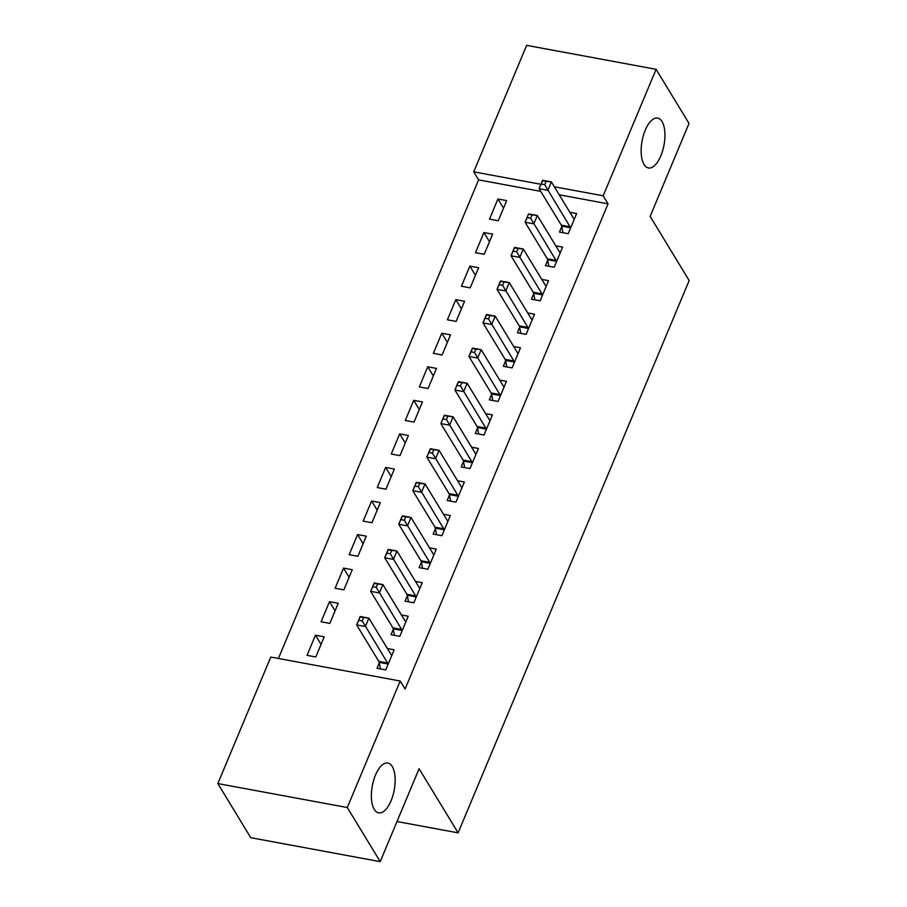 <?xml version="1.0" encoding="UTF-8"?>
<svg xmlns="http://www.w3.org/2000/svg" width="907" height="907" viewBox="0 0 907 907"><rect width="100%" height="100%" fill="white"/><g stroke="black" fill="none" stroke-linecap="round" stroke-linejoin="round"><path stroke-width="1.36" d="M644.061 164.484A25.362 11.156 -79.5 0 1 643.403 135.381A25.362 11.156 -79.5 0 1 657.654 118.08A25.362 11.156 -79.5 0 1 662.031 121.538A25.362 11.156 -79.5 0 1 662.677 150.641A25.362 11.156 -79.5 0 1 648.426 167.942A25.362 11.156 -79.5 0 1 644.061 164.484M374.274 809.418A25.362 11.156 -79.5 0 1 373.627 780.315A25.362 11.156 -79.5 0 1 387.879 763.014A25.362 11.156 -79.5 0 1 392.243 766.472A25.362 11.156 -79.5 0 1 392.901 795.575A25.362 11.156 -79.5 0 1 378.65 812.876A25.362 11.156 -79.5 0 1 374.274 809.418M540.753 191.377L478.601 179.869L278.404 658.482M478.601 179.869L473.726 171.854L526.638 45.35L656.09 69.306L603.178 195.81L554.324 186.774M656.09 69.306L689.014 123.431L650.138 216.376L689.161 280.535L458.114 832.853L419.091 768.705L380.214 861.65L250.763 837.694L217.839 783.569L270.762 657.065L400.202 681.021L347.29 807.525L217.839 783.569M396.994 821.538L458.114 832.853M475.472 252.679L484.225 254.3L492.637 234.165L483.896 232.555L475.472 252.679M547.715 260.207L545.447 265.638L554.188 267.248L562.612 247.123L555.821 245.865M447.4 319.797L456.142 321.418L464.565 301.283L455.824 299.661L447.4 319.797M519.643 327.314L517.375 332.744L526.117 334.366L534.54 314.23L527.749 312.972M419.329 386.904L428.07 388.525L436.494 368.389L427.753 366.768L419.329 386.904M491.571 394.42L489.304 399.851L498.045 401.472L506.469 381.337L499.678 380.078M391.257 454.01L399.998 455.631L408.422 435.496L399.681 433.886L391.257 454.01M463.5 461.538L461.221 466.969L469.973 468.579L478.397 448.455L471.606 447.196M363.185 521.128L371.927 522.749L380.35 502.614L371.609 500.993L363.185 521.128M435.428 528.645L433.149 534.076L441.902 535.697L450.325 515.561L443.523 514.303M335.114 588.235L343.855 589.856L352.279 569.721L343.526 568.099L335.114 588.235M407.356 595.752L405.078 601.182L413.83 602.804L422.254 582.668L415.451 581.41M307.031 655.353L315.783 656.963L324.207 636.839L315.455 635.217L307.031 655.353M379.285 662.87L377.006 668.3L385.758 669.922L394.171 649.786L387.38 648.528M400.202 681.021L405.078 689.037L608.053 203.826L559.2 194.79M393.321 629.311L391.042 634.741L399.794 636.363L408.207 616.227L401.416 614.969M321.078 621.794L329.819 623.415L338.243 603.28L329.49 601.658L321.078 621.794M421.392 562.204L419.113 567.635L427.866 569.256L436.29 549.12L429.487 547.862M349.15 554.687L357.891 556.297L366.315 536.162L357.562 534.552L349.15 554.687M449.464 495.086L447.185 500.517L455.938 502.138L464.361 482.002L457.57 480.744M377.221 487.569L385.963 489.19L394.386 469.055L385.645 467.434L377.221 487.569M477.536 427.979L475.268 433.41L484.009 435.031L492.433 414.896L485.642 413.637M405.293 420.463L414.034 422.084L422.458 401.948L413.717 400.327L405.293 420.463M505.607 360.873L503.34 366.303L512.081 367.913L520.505 347.789L513.713 346.531M433.365 353.345L442.106 354.966L450.53 334.83L441.788 333.22L433.365 353.345M533.679 293.755L531.411 299.185L540.153 300.807L548.576 280.671L541.785 279.413M461.436 286.238L470.189 287.859L478.601 267.724L469.86 266.102L461.436 286.238M561.75 226.648L559.483 232.079L568.224 233.7L576.648 213.564L569.857 212.306M489.508 219.131L498.26 220.752L506.684 200.617L497.932 198.996L489.508 219.131M540.946 184.291L473.726 171.854M380.214 861.65L347.29 807.525M608.053 203.826L603.178 195.81M321.044 644.389L315.455 635.217M335.08 610.842L329.49 601.658M349.116 577.283L343.526 568.099M363.151 543.724L357.562 534.552M377.187 510.176L371.609 500.993M391.223 476.617L385.645 467.434M405.259 443.058L399.681 433.886M419.295 409.51L413.717 400.327M433.331 375.952L427.753 366.768M447.366 342.392L441.788 333.22M461.402 308.845L455.824 299.661M475.438 275.286L469.86 266.102M489.485 241.727L483.896 232.555M503.521 208.179L497.932 198.996M380.464 668.935L379.183 662.371A3.957 1.746 100.5 0 0 378.831 661.384L356.632 624.9L360.147 616.511L368.888 618.132L391.087 654.616A3.957 1.746 100.5 0 0 391.643 655.115L391.903 655.217M363.628 617.554L368.888 618.132L365.385 626.522L356.632 624.9L358.73 620.263L362.222 620.91L363.628 617.554L360.124 616.907L358.73 620.263M388.026 664.48L387.935 663.992A3.957 1.746 100.5 0 0 387.572 663.006L362.222 620.91M394.5 635.388L393.219 628.823A3.957 1.746 100.5 0 0 392.867 627.825L370.668 591.341L374.183 582.952L382.924 584.573L405.123 621.057A3.957 1.746 100.5 0 0 405.678 621.567L405.939 621.658M377.663 583.995L382.924 584.573L379.421 592.963L370.668 591.341L372.766 586.704L376.258 587.351L377.663 583.995L374.172 583.348L372.766 586.704M402.062 630.932L401.971 630.433A3.957 1.746 100.5 0 0 401.608 629.447L376.258 587.351M408.535 601.829L407.254 595.264A3.957 1.746 100.5 0 0 406.903 594.278L384.704 557.782L388.219 549.404L396.96 551.014L419.159 587.498A3.957 1.746 100.5 0 0 419.714 588.008L419.975 588.099M391.699 550.447L396.96 551.014L393.457 559.404L384.704 557.782L386.801 553.145L390.293 553.803L391.699 550.447L388.207 549.801L386.801 553.145M416.098 597.373L416.007 596.885A3.957 1.746 100.5 0 0 415.644 595.888L390.293 553.803M422.571 568.27L421.29 561.705A3.957 1.746 100.5 0 0 420.939 560.719L398.74 524.235L402.255 515.845L410.996 517.466L433.195 553.95A3.957 1.746 100.5 0 0 433.75 554.449L434.011 554.551M405.735 516.888L410.996 517.466L407.492 525.856L398.74 524.235L400.837 519.598L404.329 520.244L405.735 516.888L402.243 516.242L400.837 519.598M430.133 563.814L430.043 563.326A3.957 1.746 100.5 0 0 429.691 562.34L404.329 520.244M436.607 534.711L435.326 528.157A3.957 1.746 100.5 0 0 434.975 527.16L412.776 490.676L416.29 482.286L425.032 483.907L447.23 520.391A3.957 1.746 100.5 0 0 447.786 520.901L448.047 520.992M419.771 483.329L425.032 483.907L421.528 492.297L412.776 490.676L414.873 486.039L418.365 486.685L419.771 483.329L416.279 482.683L414.873 486.039M444.169 530.266L444.079 529.767A3.957 1.746 100.5 0 0 443.727 528.781L418.365 486.685M450.643 501.163L449.362 494.598A3.957 1.746 100.5 0 0 449.01 493.601L426.812 457.117L430.326 448.738L439.067 450.348L461.266 486.832A3.957 1.746 100.5 0 0 461.822 487.342L462.082 487.433M433.807 449.781L439.067 450.348L435.564 458.738L426.812 457.117L428.909 452.48L432.412 453.137L433.807 449.781L430.315 449.124L428.909 452.48M458.205 496.707L458.114 496.22A3.957 1.746 100.5 0 0 457.763 495.222L432.412 453.137M464.679 467.604L463.398 461.039A3.957 1.746 100.5 0 0 463.046 460.053L440.859 423.569L444.362 415.179L453.115 416.801L475.302 453.285A3.957 1.746 100.5 0 0 475.858 453.783L476.118 453.885M447.843 416.222L453.115 416.801L449.6 425.19L440.859 423.569L442.945 418.932L446.448 419.578L447.843 416.222L444.351 415.576L442.945 418.932M472.241 463.148L472.15 462.661A3.957 1.746 100.5 0 0 471.799 461.674L446.448 419.578M478.715 434.045L477.433 427.492A3.957 1.746 100.5 0 0 477.082 426.494L454.895 390.01L458.398 381.62L467.15 383.242L489.338 419.726A3.957 1.746 100.5 0 0 489.893 420.236L490.154 420.326M461.878 382.663L467.15 383.242L463.636 391.631L454.895 390.01L456.981 385.373L460.484 386.019L461.878 382.663L458.386 382.017L456.981 385.373M486.277 429.601L486.186 429.102A3.957 1.746 100.5 0 0 485.835 428.115L460.484 386.019M492.762 400.497L491.481 393.933A3.957 1.746 100.5 0 0 491.118 392.935L468.93 356.451L472.434 348.061L481.186 349.683L503.374 386.167A3.957 1.746 100.5 0 0 503.929 386.677L504.201 386.767M475.926 349.116L481.186 349.683L477.672 358.072L468.93 356.451L471.016 351.814L474.52 352.472L475.926 349.116L472.422 348.458L471.016 351.814M500.313 396.042L500.222 395.554A3.957 1.746 100.5 0 0 499.87 394.556L474.52 352.472M506.798 366.938L505.516 360.374A3.957 1.746 100.5 0 0 505.154 359.387L482.966 322.903L486.469 314.514L495.222 316.135L517.409 352.619A3.957 1.746 100.5 0 0 517.965 353.118L518.237 353.22M489.961 315.557L495.222 316.135L491.707 324.525L482.966 322.903L485.052 318.266L488.556 318.913L489.961 315.557L486.458 314.91L485.052 318.266M514.36 362.483L514.258 361.995A3.957 1.746 100.5 0 0 513.906 361.009L488.556 318.913M520.833 333.379L519.552 326.826A3.957 1.746 100.5 0 0 519.189 325.828L497.002 289.344L500.505 280.955L509.258 282.576L531.445 319.06A3.957 1.746 100.5 0 0 532.012 319.57L532.273 319.661M503.997 281.998L509.258 282.576L505.743 290.966L497.002 289.344L499.088 284.707L502.591 285.354L503.997 281.998L500.494 281.351L499.088 284.707M528.396 328.935L528.293 328.436A3.957 1.746 100.5 0 0 527.942 327.45L502.591 285.354M534.869 299.832L533.588 293.267A3.957 1.746 100.5 0 0 533.237 292.269L511.038 255.785L514.541 247.396L523.294 249.017L545.481 285.501A3.957 1.746 100.5 0 0 546.048 286.011L546.309 286.102M518.033 248.45L523.294 249.017L519.779 257.407L511.038 255.785L513.124 251.148L516.627 251.795L518.033 248.45L514.53 247.792L513.124 251.148M542.431 295.376L542.329 294.888A3.957 1.746 100.5 0 0 541.978 293.891L516.627 251.795M548.905 266.273L547.624 259.708A3.957 1.746 100.5 0 0 547.272 258.722L525.074 222.238L528.577 213.848L537.329 215.469L559.528 251.953A3.957 1.746 100.5 0 0 560.084 252.452L560.345 252.554M532.069 214.891L537.329 215.469L533.815 223.848L525.074 222.238L527.16 217.601L530.663 218.247L532.069 214.891L528.566 214.245L527.16 217.601M556.467 261.817L556.365 261.329A3.957 1.746 100.5 0 0 556.014 260.343L530.663 218.247M562.941 232.714L561.66 226.149A3.957 1.746 100.5 0 0 561.308 225.163L539.109 188.679L542.613 180.289L551.365 181.91L573.564 218.394A3.957 1.746 100.5 0 0 574.12 218.904L574.38 218.995M546.105 181.332L551.365 181.91L547.851 190.3L539.109 188.679L541.196 184.042L544.699 184.688L546.105 181.332L542.601 180.686L541.196 184.042M570.503 228.269L570.401 227.77A3.957 1.746 100.5 0 0 570.05 226.784L544.699 184.688M387.935 663.992L379.183 662.371M387.572 663.006L378.831 661.384M401.971 630.433L393.219 628.823M401.608 629.447L392.867 627.825M416.007 596.885L407.254 595.264M415.644 595.888L406.903 594.278M430.043 563.326L421.29 561.705M429.691 562.34L420.939 560.719M444.079 529.767L435.326 528.157M443.727 528.781L434.975 527.16M458.114 496.22L449.362 494.598M457.763 495.222L449.01 493.601M472.15 462.661L463.398 461.039M471.799 461.674L463.046 460.053M486.186 429.102L477.433 427.492M485.835 428.115L477.082 426.494M500.222 395.554L491.481 393.933M499.87 394.556L491.118 392.935M514.258 361.995L505.516 360.374M513.906 361.009L505.154 359.387M528.293 328.436L519.552 326.826M527.942 327.45L519.189 325.828M542.329 294.888L533.588 293.267M541.978 293.891L533.237 292.269M556.365 261.329L547.624 259.708M556.014 260.343L547.272 258.722M570.401 227.77L561.66 226.149M570.05 226.784L561.308 225.163"/></g></svg>
